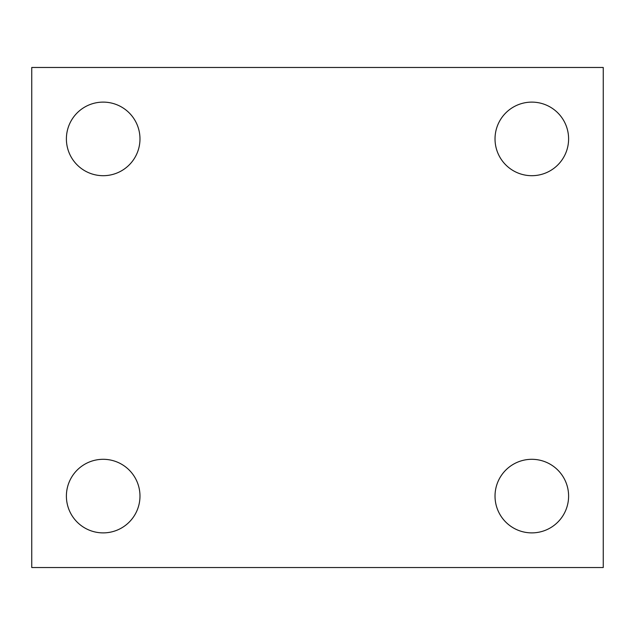 <?xml version="1.0" encoding="UTF-8"?>
<svg xmlns="http://www.w3.org/2000/svg" width="635" height="635" viewBox="0 0 635 635"><rect width="100%" height="100%" fill="white"/><g stroke="black" fill="none" stroke-linecap="round" stroke-linejoin="round"><path stroke-width="0.95" d="M66.397 496.094A36.79 36.79 0 0 0 103.188 532.884A36.79 36.79 0 0 0 139.978 496.094A36.79 36.79 0 0 0 103.188 459.303A36.79 36.79 0 0 0 66.397 496.094M66.397 138.906A36.79 36.79 0 0 0 103.188 175.697A36.79 36.79 0 0 0 139.978 138.906A36.79 36.79 0 0 0 103.188 102.116A36.79 36.79 0 0 0 66.397 138.906M495.022 138.906A36.79 36.79 0 0 0 531.812 175.697A36.79 36.79 0 0 0 568.603 138.906A36.79 36.79 0 0 0 531.812 102.116A36.79 36.79 0 0 0 495.022 138.906M495.022 496.094A36.79 36.79 0 0 0 531.812 532.884A36.79 36.79 0 0 0 568.603 496.094A36.79 36.79 0 0 0 531.812 459.303A36.79 36.79 0 0 0 495.022 496.094M603.25 67.469L603.25 567.531L31.75 567.531L31.75 67.469L603.25 67.469L31.75 67.469L31.75 567.531L603.25 567.531L603.25 67.469M139.978 496.094A36.79 36.79 0 0 1 84.788 527.955A36.79 36.79 0 0 1 84.788 464.233A36.79 36.79 0 0 1 139.978 496.094M139.978 138.906A36.79 36.79 0 0 1 84.788 170.767A36.79 36.79 0 0 1 84.788 107.045A36.79 36.79 0 0 1 139.978 138.906M568.603 138.906A36.79 36.79 0 0 1 513.421 170.767A36.79 36.79 0 0 1 513.421 107.045A36.79 36.79 0 0 1 568.603 138.906M568.603 496.094A36.79 36.79 0 0 1 513.421 527.955A36.79 36.79 0 0 1 513.421 464.233A36.79 36.79 0 0 1 568.603 496.094"/></g></svg>
